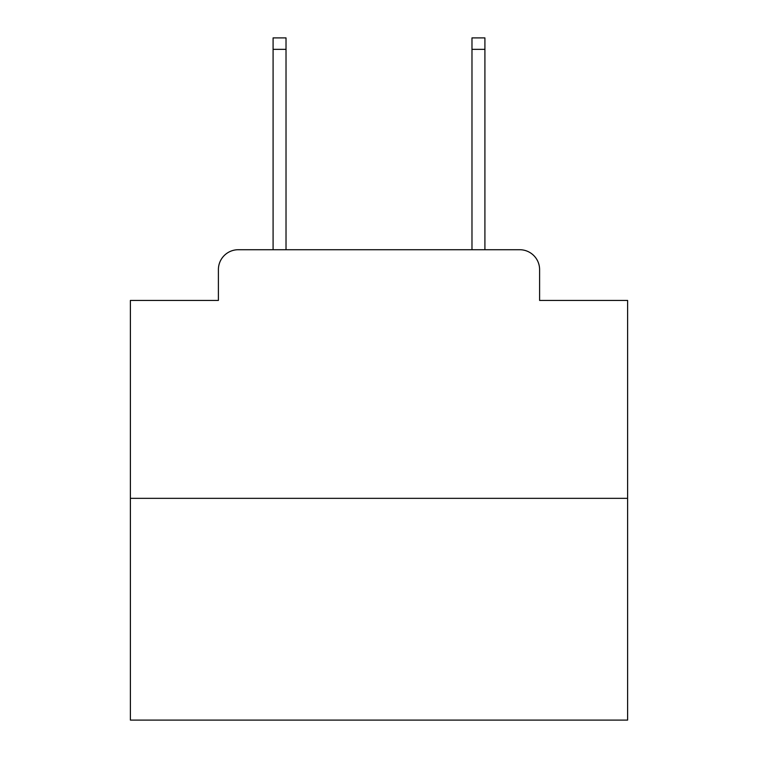 <?xml version="1.0" encoding="UTF-8"?>
<svg xmlns="http://www.w3.org/2000/svg" width="758" height="758" viewBox="0 0 758 758"><rect width="100%" height="100%" fill="white"/><g stroke="black" fill="none" stroke-linecap="round" stroke-linejoin="round"><path stroke-width="1.14" d="M218.399 269.611L218.399 300.433L218.399 269.611A19.888 19.888 0 0 1 238.287 249.723L273.088 249.723L273.088 37.9L286.022 37.9L286.022 249.723L301.428 249.723M627.615 498.338L130.385 498.338L130.385 720.1L627.615 720.1L627.615 300.433L539.601 300.433L539.601 269.611A19.888 19.888 0 0 0 519.713 249.723L238.287 249.723M130.385 498.338L130.385 300.433L218.399 300.433M456.572 249.723L471.978 249.723L471.978 37.9L484.912 37.9L484.912 249.723L519.713 249.723M539.601 300.433L539.601 269.611M273.088 49.336L286.022 49.336M484.912 49.336L471.978 49.336"/></g></svg>
